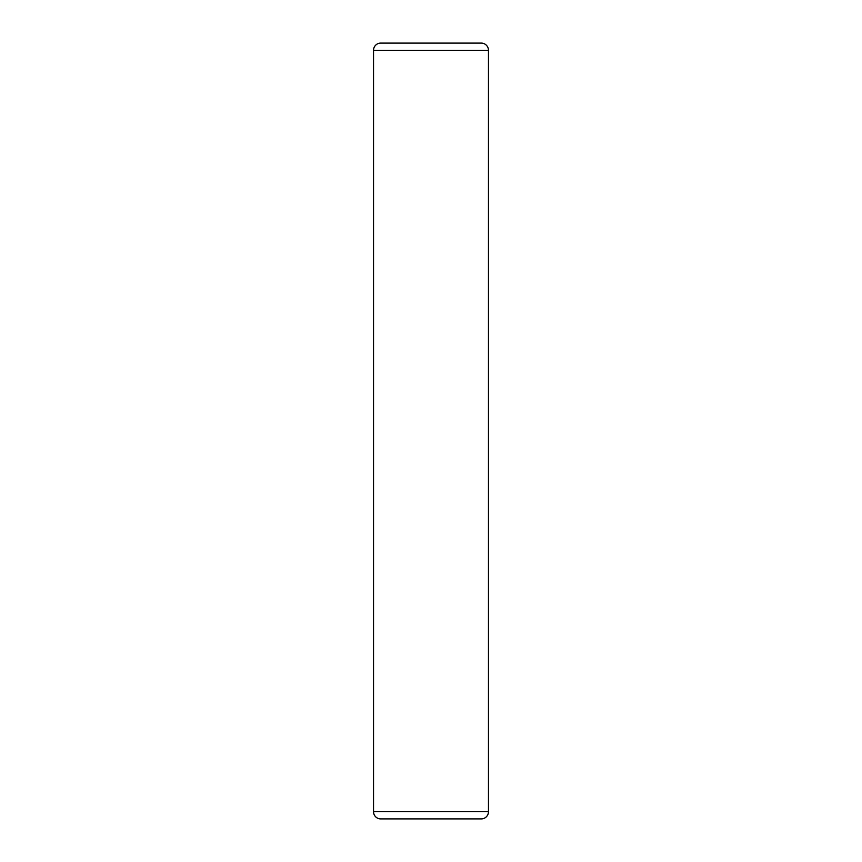 <?xml version="1.0" encoding="UTF-8"?>
<svg xmlns="http://www.w3.org/2000/svg" width="862" height="862" viewBox="0 0 862 862"><rect width="100%" height="100%" fill="white"/><g stroke="black" fill="none" stroke-linecap="round" stroke-linejoin="round"><path stroke-width="1.29" d="M488.463 811.713L488.463 50.287A7.187 7.187 0 0 0 481.287 43.1L380.713 43.1A7.187 7.187 0 0 0 373.537 50.287L373.537 811.713A7.187 7.187 0 0 0 380.713 818.9L481.287 818.9A7.187 7.187 0 0 0 488.463 811.713L373.537 811.713M481.287 818.9L380.713 818.9M451.117 818.9L410.883 818.9M373.537 50.287L488.463 50.287"/></g></svg>
